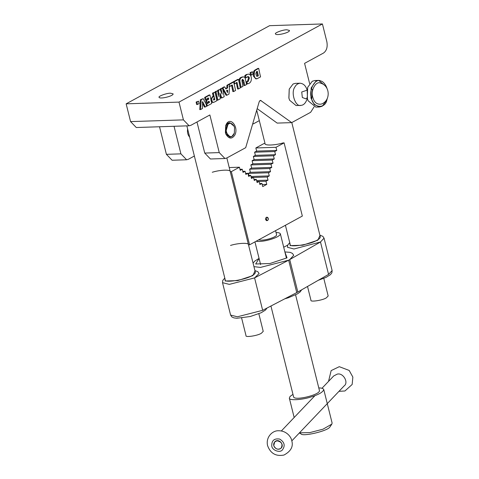 <?xml version="1.0" encoding="UTF-8"?>
<svg xmlns="http://www.w3.org/2000/svg" width="479" height="479" viewBox="0 0 479 479"><rect width="100%" height="100%" fill="white"/><g stroke="black" fill="none" stroke-linecap="round" stroke-linejoin="round"><path stroke-width="0.72" d="M198.306 104.009L199.102 103.596L198.557 101.165L196.953 102.045L197.48 104.488L198.306 104.009M197.48 104.488L196.641 104.512L196.115 102.069L198.557 101.165M196.863 101.68L197.701 101.65M196.115 102.069L196.953 102.045M259.869 73.94L258.72 68.383L255.433 70.257L254.511 71.311L254.217 76.011L255.331 78.275L256.972 78.766L260.564 76.885L259.869 73.94M257.403 71.401L258.361 75.832L257.037 76.383L256.469 75.975L255.87 73.796L256.385 72.054L257.403 71.401M256.78 76.287L258.361 75.832M257.522 75.862L256.564 71.431M256.594 78.825L255.756 78.855L253.379 76.041L253.666 71.341L254.594 70.281L255.433 70.257M254.594 70.281L257.882 68.413L258.72 68.383M251.649 72.251L250.9 72.646L251.427 75.089L253.05 74.197L252.505 71.772L250.81 72.281L252.505 71.772M251.427 75.089L250.589 75.119L250.062 72.676L250.81 72.281M250.062 72.676L250.9 72.646M247.128 74.526L245.637 75.568L245.966 77.867L248.026 76.52L248.918 76.963L249.379 77.963L248.248 81.4L246.853 81.843L247.445 83.927L248.99 83.37C250.972 82.328 251.714 80.197 251.212 76.975L250.583 75.371L249.589 74.389L248.487 74.119L246.29 74.556L248.487 74.119M247.445 83.927L246.601 83.957L246.014 81.867L247.409 81.43L248.541 77.987L247.583 76.616M246.014 81.867L246.853 81.843M245.637 75.568L244.799 75.598L245.128 77.897L245.966 77.867M244.799 75.598L246.29 74.556M246.446 83.37L247.284 83.34M246.242 82.657L247.08 82.633M242.494 79.43L243.727 80.55L244.751 85.507L246.577 84.502L245.062 77.826L244.284 77.011L242.901 76.945L243.458 76.862L241.177 77.341C239.201 78.095 238.608 79.963 239.386 82.945L240.302 87.489L242.919 86.495L241.913 80.747L242.099 79.742L242.877 79.322M244.751 85.507L243.913 85.531L242.41 79.478M242.063 76.969L242.901 76.945L242.015 77.311C240.039 78.071 239.446 79.939 240.224 82.915L241.141 87.465M239.386 82.945L240.224 82.915M239.404 83.035L240.242 83.011M240.29 87.926L238.506 79.4L234.255 81.717L234.668 83.813L237.051 82.472L238.416 88.956L240.29 87.926M233.83 83.843L234.668 83.813M233.465 81.981L234.255 81.717M233.417 81.747L237.668 79.43L238.506 79.4M237.213 83.184L236.375 83.208L237.578 88.986L238.416 88.956M236.375 83.208L236.213 82.502M229.112 86.412L229.95 86.382L232.333 85.046L233.698 91.531L235.572 90.501L233.788 81.975L229.645 84.232L228.806 84.256L232.95 81.999L233.788 81.975M233.698 91.531L232.854 91.555L231.495 85.07M231.656 85.783L232.495 85.753M222.484 88.819L223.322 88.795L226.89 95.231L228.998 94.082L229.675 84.981L229.95 86.382M226.89 95.231L226.052 95.255L222.783 89.357M224.849 93.046L225.693 93.016M226.609 90.747L227.645 90.184L227.549 92.579L226.609 90.747M228.878 84.214L229.716 84.19M229.645 84.232L227.764 85.25L227.651 87.938L225.819 88.938L224.759 86.891L222.855 87.926L223.322 88.795M225.633 88.609L226.812 87.962L226.926 85.28L228.806 84.256M228.699 84.316L229.537 84.286M228.699 84.322L229.537 84.292M226.926 85.28L227.764 85.25M226.812 87.962L227.651 87.938M222.094 88.1L223.915 86.921L224.759 86.891M222.017 87.956L222.855 87.926M226.806 90.208L226.711 91.058L227.549 91.028M223.603 93.776L222.567 88.088L221.035 88.92L222.154 94.171L220.101 89.429L218.55 90.274L218.897 96.668L217.58 90.8L215.981 91.675L217.927 100.117L220.25 98.848L219.981 93.249L221.909 97.944L224.196 96.698L223.603 93.776M217.837 94.088L218.675 94.058M217.753 91.645L217.711 90.303L218.55 90.274M217.711 90.303L220.101 89.429M220.526 90.429L220.4 89.83L221.238 89.801M220.4 89.83L220.196 88.944L221.035 88.92M220.196 88.944L222.567 88.088M220.166 95.86L221.064 97.973L221.909 97.944M215.981 91.675L215.137 91.705L217.083 100.141L217.927 100.117M215.137 91.705L217.58 90.8M213.73 98.542L213.951 99.62L213.424 99.955L214.263 99.931L213.544 99.572L214.466 98.141L213.742 96.435L212.197 97.566L211.718 98.997L212.101 101.422L212.963 102.35L214.335 102.111L216.909 100.674L215.047 92.184L213.317 93.124L214.79 99.596L213.951 100.039M210.85 99.602L212.329 96.68L213.742 96.435M213.418 102.44L212.58 102.464L211.251 101.428M213.263 96.447L212.478 93.154L215.047 92.184M213.329 92.704L214.167 92.675M212.478 93.154L213.317 93.124M213.951 99.62L214.79 99.596M211.742 103.482L209.928 94.974L205.467 97.405L205.904 99.518L208.527 97.973L208.784 99.201L206.575 100.434L207.012 102.548L209.203 101.303L209.449 102.464L206.838 103.859L207.281 105.913L211.742 103.482M207.012 102.548L206.174 102.572L205.731 100.458L208.784 99.201M205.731 100.458L206.575 100.434M207.946 99.231L207.682 97.997M205.467 97.405L204.629 97.429L205.066 99.548L205.904 99.518M204.629 97.429L209.089 94.998L209.928 94.974M206.371 105.608L207.209 105.578M206.838 103.859L206 103.883L206.126 104.434L206.964 104.404M206 103.883L209.449 102.464M208.61 102.494L208.365 101.332M202.485 107.541L202.629 101.578L205.263 107.015L207.126 106.003L203.204 98.638L201.192 99.734L200.593 109.565L202.467 108.535L202.485 107.541M202.198 102.584L203.036 102.554M205.263 107.015L204.425 107.039L202.647 103.44M203.425 104.931L204.264 104.907M204.066 106.266L204.904 106.236M200.593 109.565L199.755 109.589L200.354 99.764L203.204 98.638M200.354 99.764L201.192 99.734M200.264 101.488L201.102 101.464M200.024 106.158L200.863 106.134M196.983 121.983L204.737 153.07L210.437 158.992L224.95 158.513L226.747 158.01L245.691 147.688L259.241 101.614L260.492 100.356L291.693 122.624L277.179 123.097L257.175 108.649M314.074 106.895L310.637 112.302L291.693 122.624M322.421 23.95L178.996 102.105L126.145 103.835L269.575 25.68L322.421 23.95L326.852 41.721C327.768 46.954 326.66 50.72 323.529 53.031L304.584 63.354L309.632 83.603M178.996 102.105L183.427 119.876L130.575 121.606L136.275 127.522L189.127 125.791L183.427 119.876M224.95 158.513L219.25 152.597L209.868 114.966L190.923 125.288L189.127 125.791M225.411 132.617L225.932 134.204C228.896 138.964 231.824 139.317 234.716 135.258C239.422 127.091 229.441 114.673 225.657 125.809L225.411 132.617M166.399 154.328L172.099 160.243L186.612 159.77L180.912 153.855L166.399 154.328L159.525 126.761M126.145 103.835L130.575 121.606M189.654 137.114C187.81 135.018 187.133 132.294 187.612 128.929M229.878 137.084L225.819 133.91M225.561 126.109L227.95 123.085L229.411 122.678M286.867 29.794L289.46 30.446C290.058 32.662 276.144 35.991 275.473 33.931C274.066 33.003 283.071 29.632 286.867 29.794M170.494 93.201L173.093 93.854C173.691 96.069 159.776 99.398 159.106 97.339C157.699 96.405 166.704 93.04 170.494 93.201M252.81 123.48L253.355 123.875L252.684 123.899M259.319 120.63L253.355 123.875M174.039 126.282L180.912 153.855M194.366 156.016L188.409 159.268L186.612 159.77M212.263 172.26C220.202 169.758 231.07 169.404 230.255 171.674L248.499 244.847C249.319 242.578 238.446 242.931 230.507 245.434M226.848 157.956L230.255 171.674L231.327 171.638L249.571 244.811L302.339 216.059L284.095 142.88L275.976 147.304L255.846 147.963L263.965 143.544L265.037 143.508C264.216 145.778 275.084 145.418 283.029 142.916L284.095 142.88M256.714 110.2L265.037 143.508M229.237 167.548L239.446 167.213L231.327 171.638M186.852 125.863L225.226 279.778C223.418 283.185 245.38 279.981 252.032 275.635C254.271 274.467 255.373 273.341 255.349 272.264L248.511 244.847L249.571 244.811M266.809 220.585L266.611 220.621C265.168 219.544 265.132 218.418 266.498 217.244L266.701 217.262M248.852 175.392L248.356 173.416L250.385 172.308L249.607 169.177L251.637 168.069L250.852 164.932L252.882 163.83L252.104 160.693L254.133 159.585L253.349 156.447L255.379 155.346L254.594 152.208L256.624 151.101L255.846 147.963M239.967 169.321L242.254 169.243L240.224 170.35L239.446 167.213M242.781 171.35L245.068 171.272L243.039 172.38L242.254 169.243M245.589 173.38L247.877 173.302L245.847 174.41L245.068 171.272M248.403 175.41L250.691 175.332L248.661 176.44L247.877 173.302M251.218 177.44L253.505 177.362L251.475 178.469L250.691 175.332M254.026 179.469L256.313 179.391L254.283 180.499L253.505 177.362M256.84 181.499L259.127 181.421L257.097 182.529L256.313 179.391M259.648 183.529L261.935 183.451L259.905 184.559L259.127 181.421M262.205 184.529L266.779 184.379L262.72 186.588L261.935 183.451M259.133 181.469L265.995 181.242L266.779 184.379M256.594 180.511L268.024 180.134L265.995 181.242M253.523 177.452L267.246 177.002L268.024 180.134M250.978 176.494L269.276 175.895L267.246 177.002M248.356 173.416L268.491 172.757L269.276 175.895M250.385 172.308L270.521 171.65L268.491 172.757M249.607 169.177L269.737 168.518L270.521 171.65M251.637 168.069L271.767 167.411L269.737 168.518M250.852 164.932L270.988 164.273L271.767 167.411M252.882 163.83L273.018 163.165L270.988 164.273M252.104 160.693L272.234 160.034L273.018 163.165M254.133 159.585L274.263 158.926L272.234 160.034M253.349 156.447L273.485 155.789L274.263 158.926M255.379 155.346L275.515 154.681L273.485 155.789M254.594 152.208L274.73 151.55L275.515 154.681M256.624 151.101L276.76 150.442L274.73 151.55M275.976 147.304L276.76 150.442M284.879 251.93L290.184 252.361L292.483 253.433L293.723 255.319L289.741 259.606L297.824 292.01L328.564 274.401L320.487 241.991L293.962 248.996L287.466 247.284L287.705 245.05L289.753 242.691M254.924 270.569L257.858 271.707L259.097 273.551L254.577 277.904L288.669 260.187L260.426 267.42L253.948 266.635M283.706 247.23L287.645 245.182M319.876 235.183L322.81 236.315L324.044 238.159L320.487 241.991L288.669 260.187L296.752 292.591L262.66 310.314L237.386 316.787L230.597 315.074L222.519 282.67L229.303 284.376L254.577 277.904L262.66 310.314M276.898 440.818C281.628 441.698 283.047 444.111 281.155 448.057C277.359 451.733 271.156 445.955 274.724 441.943L276.898 440.818M333.695 375.961L337.228 374.135C343.186 372.428 348.946 382.607 344.144 385.9L291.813 440.878M241.626 318.062L246.014 335.659C244.979 337.611 257.534 335.779 261.33 333.294L263.228 331.366L258.84 313.775M285.412 225.28L290.172 244.386C288.364 247.799 310.332 244.589 316.978 240.248C319.218 239.075 320.325 237.949 320.295 236.871L291.795 122.564M307.518 286.454L310.961 300.273C309.931 302.219 322.481 300.387 326.283 297.902L328.175 295.974M299.357 432.956L301.016 433.89C302.548 436.86 327.307 431.136 329.833 427.1L331.833 424.113L322.972 429.202L309.835 432.597L299.471 432.836M318.786 387.924C321.565 387.924 323.223 388.463 323.762 389.547L332.103 422.993L331.833 424.113M323.762 389.547C322.954 392.223 318.505 394.756 310.41 397.133C302.518 399.755 289.047 400.839 289.334 398.127L290.064 396.438L292.968 394.361M295.585 294.872L319.457 390.619C320.134 394.786 295.19 400.863 293.639 397.055L270.934 306.009M275.575 230.644L276.599 234.758C276.808 237.392 262.63 241.398 258.768 239.799M276.06 232.602C278.461 232.531 279.898 232.938 280.365 233.818C280.425 237.315 263.306 242.554 256.103 241.248M234.063 126.24L229.83 122.666L228.369 123.073L225.669 132.264L230.297 137.072L231.758 136.659L234.297 133.228M234.542 127.642L234.345 133.084C231.321 141.994 223.334 132.066 227.1 125.528C229.411 122.283 231.752 122.564 234.123 126.372L234.542 127.642M273.766 445.662L274.683 441.913C278.371 437.74 284.748 444.488 281.191 448.099C278.095 450.074 275.623 449.266 273.766 445.662M266.378 219.46L267.342 217.244C268.761 218.304 268.797 219.412 267.45 220.568L266.378 219.46M327.349 98.315L326.87 99.985C325.217 109.182 312.835 108.2 311.428 97.991C308.44 90.351 315.224 77.814 320.661 80.933C322.828 81.424 324.756 83.4 326.433 86.873L327.025 88.531M326.403 86.813L318.655 80.388L315.96 81.143L311.14 87.944L310.973 98.111L314.224 104.5L319.523 106.985L322.217 106.23L326.84 100.069M319.523 106.985L315.835 107.104L308.117 100.77L307.279 98.231L307.68 87.34L312.272 81.262L314.966 80.508L318.655 80.388M320.571 83.172C316.098 80.4 310.272 90.8 312.793 97.249C314.176 102.458 317.002 104.733 321.259 104.081C330.797 101.021 330.396 85.681 320.601 83.178M307.65 87.423L307.231 98.129L308.081 100.686M300.83 105.38L296.046 105.536L289.615 100.255L288.921 98.141L289.25 89.064L293.076 83.999L295.321 83.37L300.105 83.214C297.716 83.538 295.956 84.825 294.825 87.088C290.502 92.854 295.621 107.296 300.83 105.38C303.704 105.248 305.841 102.967 307.243 98.536M289.22 89.148L288.873 98.039L289.579 100.171M306.949 89.627C305.722 85.729 303.435 83.591 300.099 83.214M311.751 99.141L312.398 89.651L311.41 88.729M256.948 76.203L257.786 76.173M253.666 71.341L254.511 71.311M255.535 69.695L256.373 69.665M257.097 68.868L257.936 68.838M253.379 76.041L254.217 76.011M247.409 81.43L248.248 81.4M248.541 77.987L249.379 77.963M242.883 80.58L243.727 80.55M243.362 82.807L244.2 82.777M241.177 77.341L242.015 77.311M235.423 80.67L236.261 80.64M237.099 86.639L237.937 86.609M232.381 89.208L233.219 89.184M230.698 83.238L231.543 83.214M227.86 84.789L228.699 84.759M222.909 87.483L223.747 87.459M218.466 89.908L219.304 89.878M220.957 88.549L221.795 88.519M216.292 96.518L217.137 96.495M215.376 92.621L216.221 92.597M215.933 91.285L216.771 91.255M212.329 96.68L213.167 96.65M210.994 100.698L211.832 100.668M212.706 94.046L213.544 94.022M213.7 99.788L214.538 99.764M206.838 99.872L207.676 99.848M206.772 96.279L207.611 96.249M208.461 95.351L209.299 95.321M206.263 105.093L207.102 105.063M207.341 103.213L208.179 103.183M201.33 99.243L202.168 99.213M261.157 100.572L259.852 100.614M219.25 152.597L204.737 153.07M284.909 252.044L287.023 257.858L269.928 263.522L255.672 263.989L259.085 258.48M297.824 292.01L296.752 292.591M255.008 270.898L252.87 275.611L237.788 280.604L225.208 281.017L224.885 278.407M319.954 235.506L317.816 240.219L302.74 245.212L290.154 245.625L289.831 243.015M324.044 238.159L332.127 270.569L328.564 274.401M271.761 445.979C271.563 440.524 274.204 438.225 279.676 439.081C284.526 442.081 285.43 445.704 282.388 449.943C279.868 453.194 272.06 450.278 271.761 445.979M306.704 90.303L301.722 92.004L302.345 97.494L305.883 98.866L306.955 97.878M225.699 133.653L225.932 134.204M259.061 258.367L254.583 261.241L253.086 263.193M301.656 289.813L300.064 291.998L297.489 293.849L288.376 297.746L284.73 298.842M224.801 278.083L222.753 280.437L222.519 282.67M267.001 308.057L265.504 310.039L261.163 312.751L250.248 316.517L236.842 318.26L233.98 317.894L231.854 316.936L230.597 315.074M332.127 270.569L331.899 272.779L330.45 274.647L326.115 277.359L318.284 280.287M281.598 447.596L281.155 448.057M275.168 441.476L274.73 441.943M333.701 375.961L321.966 388.289M314.99 395.618L281.377 430.938M323.792 278.383L328.175 295.98M294.166 417.502L289.334 398.127M286.436 258.169L280.365 233.818M260.612 264.606L254.948 241.883M328.522 381.404L331.151 370.608L339.276 366.68L349.191 370.447L352.855 377.081L352.161 384.457L344.952 390.978L338.964 391.337M267.581 445.626C265.576 437.147 272.485 430.561 278.299 430.753C286.376 430.543 291.334 436.83 291.879 441.153C293.376 446.757 290.735 451.392 283.975 455.05C275.916 456.577 270.449 453.439 267.581 445.626M266.3 217.274L267.342 217.244M266.414 220.603L267.45 220.568M307.464 98.967L307.141 89.178"/></g></svg>
